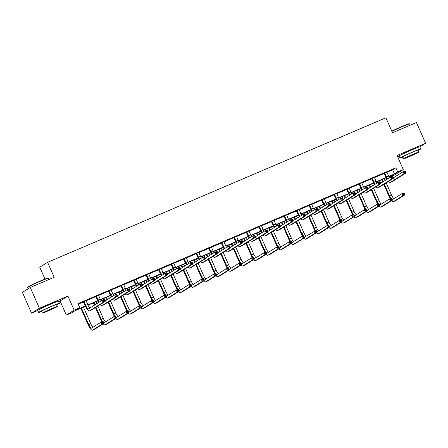 <?xml version="1.0" encoding="UTF-8"?>
<svg xmlns="http://www.w3.org/2000/svg" width="448" height="448" viewBox="0 0 448 448"><rect width="100%" height="100%" fill="white"/><g stroke="black" fill="none" stroke-linecap="round" stroke-linejoin="round"><path stroke-width="0.67" d="M54.202 302.708A7.084 0.291 156.2 0 0 54.415 302.523A7.084 0.291 156.2 0 0 49.588 304.349A7.084 0.291 156.2 0 0 41.451 308.241A7.084 0.291 156.2 0 0 41.731 308.207M415.486 148.378A7.084 0.291 156.2 0 0 415.699 148.198A7.084 0.291 156.2 0 0 410.878 150.018A7.084 0.291 156.2 0 0 402.741 153.916A7.084 0.291 156.2 0 0 403.015 153.877M85.428 306.292L75.113 310.694L71.932 312.687L66.304 315.09L74.155 310.173L79.778 307.77L76.597 309.764L85.31 306.04M58.666 301.582L60.082 300.978L66.304 315.09M60.082 300.978L67.928 296.061L39.402 308.246L30.251 287.487L22.4 292.404L31.556 313.163L37.783 310.503M44.974 279.065L39.754 267.232L47.606 262.315L385.907 117.802L392.498 132.748L416.444 122.517L425.6 143.276L397.074 155.462L403.301 169.574L395.45 174.496L389.827 176.898L393.008 174.905L388.87 176.669M397.656 156.778L399.073 156.173M389.586 176.361L389.827 176.898M39.402 308.246L31.556 313.163M419.798 146.91L425.6 143.276M386.915 172.278L392.661 169.82L395.842 167.826L77.952 303.621L79.778 307.77M78.187 304.153L83.446 301.907M86.055 300.793L95.984 296.548M101.158 300.927A4.542 1.238 -113.1 0 1 100.218 299.118L98.582 295.422L108.522 291.194M113.697 295.574A4.542 1.238 -113.1 0 1 112.75 293.765L111.121 290.069L121.055 285.841M123.665 284.726L133.594 280.487M136.198 279.373L146.126 275.134M151.301 279.507A4.542 1.238 -113.1 0 1 150.36 277.704L148.725 274.002L158.665 269.774M161.269 268.66L171.198 264.421M173.807 263.306L183.736 259.067M186.34 257.953L196.269 253.714M201.443 258.087A4.542 1.238 -113.1 0 1 200.502 256.284L198.873 252.582L208.807 248.354M213.982 252.734A4.542 1.238 -113.1 0 1 213.035 250.925L211.406 247.229L221.34 243.001M223.95 241.886L233.878 237.647M236.482 236.533L246.411 232.294M249.021 231.179L258.95 226.94M264.124 231.314A4.542 1.238 -113.1 0 1 263.183 229.51L261.548 225.809L271.482 221.581M274.092 220.466L284.021 216.227M286.625 215.113L296.554 210.874M301.734 215.253A4.542 1.238 -113.1 0 1 300.787 213.444L299.158 209.742L309.092 205.52M314.266 209.894A4.542 1.238 -113.1 0 1 313.326 208.09L311.69 204.389L321.625 200.161M324.234 199.052L334.163 194.807M336.767 193.693L346.696 189.454M351.876 193.833A4.542 1.238 -113.1 0 1 350.93 192.024L349.3 188.322L359.234 184.1M364.409 188.474A4.542 1.238 -113.1 0 1 363.468 186.67L361.833 182.969L371.767 178.746M374.377 177.632L384.306 173.387M386.898 172.06L384.149 173.236M374.36 177.414L371.616 178.59M361.827 182.767L359.078 183.943M349.289 188.126L346.545 189.297M336.756 193.48L334.006 194.65M324.218 198.834L321.474 200.01M311.685 204.187L308.935 205.363M299.146 209.546L296.402 210.717M286.614 214.9L283.864 216.07M274.075 220.254L271.331 221.43M261.542 225.607L258.793 226.783M249.004 230.961L246.254 232.137M236.471 236.32L233.722 237.49M223.933 241.674L221.183 242.844M211.4 247.027L208.65 248.203M198.862 252.381L196.112 253.557M186.323 257.74L183.579 258.91M173.79 263.094L171.041 264.264M161.252 268.447L158.508 269.623M148.719 273.801L145.97 274.977M136.181 279.154L133.437 280.33M123.648 284.514L120.898 285.684M111.11 289.867L108.366 291.038M98.577 295.221L95.827 296.397M86.038 300.574L83.294 301.75M67.928 296.061L74.155 310.173M395.842 167.826L397.673 171.976L403.301 169.574M30.251 287.487L54.197 277.262L47.606 262.315M386.282 177.772L376.337 182.022M373.75 183.131L363.798 187.376M361.211 188.485L351.266 192.735M348.678 193.838L338.727 198.089M336.14 199.192L326.194 203.442M323.607 204.546L313.656 208.796M311.069 209.905L301.123 214.155M298.536 215.258L288.585 219.509M285.998 220.612L276.052 224.862M273.465 225.966L263.514 230.216M260.926 231.325L250.975 235.57M248.394 236.678L238.442 240.929M235.855 242.032L225.904 246.282M223.317 247.386L213.371 251.636M210.784 252.739L200.833 256.99M198.246 258.098L188.3 262.343M185.713 263.452L175.762 267.702M173.174 268.806L163.229 273.056M160.642 274.159L150.69 278.41M148.103 279.513L138.158 283.763M135.57 284.872L125.619 289.122M123.032 290.226L113.086 294.476M110.499 295.579L100.548 299.83M97.961 300.933L88.015 305.183M388.752 176.422L394.492 173.97L397.673 171.976M87.892 304.937L97.849 300.686M100.43 299.583L110.382 295.333M112.963 294.23L122.92 289.979M125.502 288.876L135.453 284.626M138.034 283.522L147.991 279.266M150.573 278.163L160.524 273.913M163.106 272.81L173.062 268.559M175.644 267.456L185.595 263.206M188.177 262.102L198.134 257.852M200.715 256.749L210.666 252.493M213.254 251.39L223.205 247.139M225.786 246.036L235.738 241.786M238.325 240.682L248.276 236.432M250.858 235.329L260.809 231.073M263.396 229.97L273.347 225.719M275.929 224.616L285.88 220.366M288.467 219.262L298.418 215.012M301 213.909L310.957 209.658M313.538 208.555L323.49 204.299M326.071 203.196L336.028 198.946M338.61 197.842L348.561 193.592M351.142 192.489L361.099 188.238M363.681 187.135L373.632 182.879M376.214 181.776L386.17 177.526M392.661 169.82L394.492 173.97M384.681 172.9L386.529 176.82A4.542 1.238 -113.1 0 0 387.654 178.909M386.893 171.954L388.539 175.958A4.542 1.238 -113.1 0 0 389.48 177.766M387.066 179.278A6.81 1.854 66.9 0 1 385.997 177.15L384.076 173.158M393.294 177.878L403.094 171.741L405.098 170.878L406.017 172.956L392.347 181.524A6.81 1.854 66.9 0 1 392.274 181.558A6.81 1.854 66.9 0 1 392.196 181.586M405.418 172.418L405.048 171.59L404.247 171.931L404.611 172.76L405.418 172.418L406.017 172.956L404.006 173.813L390.337 182.381A6.81 1.854 66.9 0 1 390.264 182.42A6.81 1.854 66.9 0 1 388.534 181.412M404.611 172.76L404.006 173.813L403.094 171.741L404.247 171.931M384.899 173.118L384.367 173.449M405.048 171.59L405.098 170.878M390.219 198.666A6.81 1.854 66.9 0 1 389.082 196.414L383.779 184.391M382.721 182L381.718 179.726M384.294 178.623L385.123 180.499M386.176 182.885L391.619 195.222A4.542 1.238 -113.1 0 0 393.966 198.649M382.29 179.48L383.253 181.67M384.306 184.061L389.609 196.084A4.542 1.238 -113.1 0 0 390.88 198.38M392.011 199.539A4.542 1.238 -113.1 0 0 392.454 199.595A4.542 1.238 -113.1 0 0 392.504 199.567L401.929 193.659L403.939 192.802L404.858 194.88L395.427 200.788A6.81 1.854 66.9 0 1 395.354 200.822A6.81 1.854 66.9 0 1 395.282 200.85M404.253 194.337L403.889 193.508L403.082 193.855L403.452 194.684L404.253 194.337L404.858 194.88L402.847 195.737L393.417 201.645A6.81 1.854 66.9 0 1 393.344 201.678A6.81 1.854 66.9 0 1 391.614 200.676M403.452 194.684L402.847 195.737L401.929 193.659L403.082 193.855M403.889 193.508L403.939 192.802M391.782 131.124A11.082 0.459 -23.8 0 1 401.738 126.599A11.082 0.459 -23.8 0 1 409.27 123.738L409.629 123.878A11.351 0.47 156.2 0 0 401.912 126.812A11.351 0.47 156.2 0 0 391.888 131.359M410.217 125.182L409.646 123.889A11.351 0.47 156.2 0 0 409.629 123.878M417.928 150.545A11.351 0.47 156.2 0 0 420.706 148.966A11.351 0.47 156.2 0 0 412.972 151.883A11.351 0.47 156.2 0 0 399.93 158.127A11.351 0.47 156.2 0 0 402.97 157.142M420.706 148.966L419.793 146.888A11.351 0.47 156.2 0 0 412.054 149.806A11.351 0.47 156.2 0 0 399.017 156.05L399.93 158.127M403.682 158.754L402.842 156.845A8.176 0.336 -23.8 0 1 412.227 152.348A8.176 0.336 -23.8 0 1 417.799 150.248L418.639 152.158A8.176 0.336 156.2 0 0 413.073 154.258A8.176 0.336 156.2 0 0 403.682 158.754A8.176 0.336 156.2 0 0 409.254 156.649A8.176 0.336 156.2 0 0 418.639 152.158M412.39 154.683L406.342 157.578L414.137 154.33L415.979 153.328L412.39 154.683M27.586 287.358L27.726 287A11.082 0.459 -23.8 0 1 40.454 280.93A11.082 0.459 -23.8 0 1 47.986 278.068L48.345 278.208A11.351 0.47 156.2 0 0 48.345 278.208A11.351 0.47 156.2 0 0 40.628 281.137A11.351 0.47 156.2 0 0 27.586 287.358A11.351 0.47 156.2 0 0 27.586 287.381L28.202 288.77M56.644 304.875A11.351 0.47 156.2 0 0 59.422 303.29A11.351 0.47 156.2 0 0 51.682 306.214A11.351 0.47 156.2 0 0 38.646 312.458A11.351 0.47 156.2 0 0 41.686 311.472M59.422 303.29L58.503 301.218A11.351 0.47 156.2 0 0 50.77 304.136A11.351 0.47 156.2 0 0 37.733 310.38L38.646 312.458M42.398 313.085L41.552 311.175A8.176 0.336 -23.8 0 1 50.943 306.678A8.176 0.336 -23.8 0 1 56.51 304.573L57.355 306.482A8.176 0.336 156.2 0 0 51.783 308.588A8.176 0.336 156.2 0 0 42.398 313.085A8.176 0.336 156.2 0 0 47.964 310.979A8.176 0.336 156.2 0 0 57.355 306.482M51.106 309.014L45.058 311.909L52.853 308.661L54.695 307.658L51.106 309.014M372.142 178.254L373.99 182.174A4.542 1.238 -113.1 0 0 375.122 184.268M374.36 177.313L376.001 181.317A4.542 1.238 -113.1 0 0 376.947 183.12M374.534 184.632A6.81 1.854 66.9 0 1 373.464 182.504L371.538 178.517M380.755 183.232L390.555 177.094L392.566 176.238L393.478 178.31L379.809 186.878A6.81 1.854 66.9 0 1 379.736 186.917A6.81 1.854 66.9 0 1 379.663 186.939M392.879 177.772L392.515 176.943L391.709 177.285L392.078 178.114L392.879 177.772L393.478 178.31L391.474 179.166L377.798 187.734A6.81 1.854 66.9 0 1 377.731 187.774A6.81 1.854 66.9 0 1 375.995 186.766M392.078 178.114L391.474 179.166L390.555 177.094L391.709 177.285M372.361 178.472L371.829 178.808M392.515 176.943L392.566 176.238M359.61 183.613L361.458 187.527A4.542 1.238 -113.1 0 0 362.583 189.622M361.833 182.969L361.822 182.666M361.995 189.991A6.81 1.854 66.9 0 1 360.926 187.858L359.005 183.87M368.217 188.591L378.022 182.448L380.027 181.591L380.946 183.663L367.276 192.231A6.81 1.854 66.9 0 1 367.203 192.27A6.81 1.854 66.9 0 1 367.125 192.293M380.341 183.126L379.977 182.297L379.176 182.638L379.54 183.473L380.341 183.126L380.946 183.663L378.935 184.526L365.266 193.088A6.81 1.854 66.9 0 1 365.193 193.127A6.81 1.854 66.9 0 1 363.462 192.119M379.54 183.473L378.935 184.526L378.022 182.448L379.176 182.638M359.828 183.826L359.296 184.162M379.977 182.297L380.027 181.591M377.681 204.019A6.81 1.854 66.9 0 1 376.544 201.768L371.241 189.745M370.188 187.354L369.186 185.08M371.762 183.977L372.59 185.853M373.643 188.244L379.081 200.581A4.542 1.238 -113.1 0 0 381.433 204.002M369.751 184.834L370.72 187.023M371.773 189.414L377.076 201.438A4.542 1.238 -113.1 0 0 378.342 203.734M379.478 204.893A4.542 1.238 -113.1 0 0 379.921 204.949A4.542 1.238 -113.1 0 0 379.966 204.921L389.396 199.013L391.406 198.156L392.319 200.234L382.889 206.142A6.81 1.854 66.9 0 1 382.822 206.175A6.81 1.854 66.9 0 1 382.743 206.203M391.72 199.696L391.35 198.862L390.55 199.209L390.914 200.038L391.72 199.696L392.319 200.234L390.309 201.09L380.884 206.998A6.81 1.854 66.9 0 1 380.811 207.038A6.81 1.854 66.9 0 1 379.081 206.03M390.914 200.038L390.309 201.09L389.396 199.013L390.55 199.209M391.35 198.862L391.406 198.156M365.148 209.373A6.81 1.854 66.9 0 1 364.006 207.122L358.708 195.098M357.65 192.713L356.647 190.434M359.223 189.33L360.052 191.206M361.105 193.598L366.548 205.934A4.542 1.238 -113.1 0 0 368.894 209.362M357.218 190.193L358.182 192.377M359.234 194.768L364.538 206.791A4.542 1.238 -113.1 0 0 365.809 209.093M366.94 210.246A4.542 1.238 -113.1 0 0 367.382 210.302A4.542 1.238 -113.1 0 0 367.433 210.28L376.858 204.372L378.868 203.51L379.786 205.587L370.356 211.495A6.81 1.854 66.9 0 1 370.283 211.534A6.81 1.854 66.9 0 1 370.21 211.557M379.182 205.05L378.818 204.221L378.011 204.562L378.381 205.391L379.182 205.05L379.786 205.587L377.776 206.444L368.346 212.352A6.81 1.854 66.9 0 1 368.273 212.391A6.81 1.854 66.9 0 1 366.542 211.383M378.381 205.391L377.776 206.444L376.858 204.372L378.011 204.562M378.818 204.221L378.868 203.51M347.071 188.966L348.919 192.881A4.542 1.238 -113.1 0 0 350.05 194.975M349.3 188.322L349.283 188.02M349.462 195.345A6.81 1.854 66.9 0 1 348.393 193.217L346.466 189.224M355.684 193.945L365.484 187.802L367.494 186.945L368.407 189.022L354.738 197.585A6.81 1.854 66.9 0 1 354.665 197.624A6.81 1.854 66.9 0 1 354.592 197.652M367.808 188.485L367.444 187.65L366.638 187.998L367.002 188.826L367.808 188.485L368.407 189.022L366.402 189.879L352.727 198.447A6.81 1.854 66.9 0 1 352.66 198.481A6.81 1.854 66.9 0 1 350.924 197.473M367.002 188.826L366.402 189.879L365.484 187.802L366.638 187.998M347.29 189.185L346.758 189.515M367.444 187.65L367.494 186.945M334.538 194.32L336.386 198.24A4.542 1.238 -113.1 0 0 337.512 200.329M336.75 193.374L338.397 197.378A4.542 1.238 -113.1 0 0 339.338 199.186M336.924 200.698A6.81 1.854 66.9 0 1 335.854 198.57L333.934 194.578M343.146 199.298L352.951 193.155L354.956 192.298L355.874 194.376L342.199 202.944A6.81 1.854 66.9 0 1 342.132 202.978A6.81 1.854 66.9 0 1 342.054 203.006M355.27 193.838L354.906 193.004L354.105 193.351L354.469 194.18L355.27 193.838L355.874 194.376L353.864 195.233L340.194 203.801A6.81 1.854 66.9 0 1 340.122 203.834A6.81 1.854 66.9 0 1 338.391 202.832M354.469 194.18L353.864 195.233L352.951 193.155L354.105 193.351M334.757 194.538L334.225 194.869M354.906 193.004L354.956 192.298M322 199.674L323.848 203.594A4.542 1.238 -113.1 0 0 324.979 205.682M324.212 198.733L325.858 202.737A4.542 1.238 -113.1 0 0 326.805 204.54M324.391 206.052A6.81 1.854 66.9 0 1 323.322 203.924L321.395 199.931M330.613 204.652L340.413 198.514L342.423 197.652L343.336 199.73L329.666 208.298A6.81 1.854 66.9 0 1 329.594 208.331A6.81 1.854 66.9 0 1 329.521 208.359M342.737 199.192L342.373 198.363L341.566 198.705L341.93 199.534L342.737 199.192L343.336 199.73L341.331 200.586L327.656 209.154A6.81 1.854 66.9 0 1 327.589 209.194A6.81 1.854 66.9 0 1 325.853 208.186M341.93 199.534L341.331 200.586L340.413 198.514L341.566 198.705M322.218 199.892L321.686 200.222M342.373 198.363L342.423 197.652M352.61 214.726A6.81 1.854 66.9 0 1 351.473 212.481L346.17 200.458M345.117 198.066L344.109 195.787M346.69 194.69L347.519 196.56M348.572 198.951L354.01 211.288A4.542 1.238 -113.1 0 0 356.362 214.715M344.68 195.546L345.649 197.736M346.702 200.122L352.005 212.145A4.542 1.238 -113.1 0 0 353.27 214.446M354.407 215.6A4.542 1.238 -113.1 0 0 354.85 215.656A4.542 1.238 -113.1 0 0 354.894 215.634L364.325 209.726L366.335 208.869L367.248 210.941L357.818 216.849A6.81 1.854 66.9 0 1 357.75 216.888A6.81 1.854 66.9 0 1 357.672 216.91M366.649 210.403L366.279 209.574L365.478 209.916L365.842 210.745L366.649 210.403L367.248 210.941L365.238 211.798L355.807 217.711A6.81 1.854 66.9 0 1 355.74 217.745A6.81 1.854 66.9 0 1 354.01 216.737M365.842 210.745L365.238 211.798L364.325 209.726L365.478 209.916M366.279 209.574L366.335 208.869M340.077 220.08A6.81 1.854 66.9 0 1 338.934 217.834L333.637 205.811M332.578 203.42L331.576 201.141M334.152 200.043L334.981 201.914M336.034 204.305L341.477 216.642A4.542 1.238 -113.1 0 0 343.823 220.069M332.147 200.9L333.11 203.09M334.163 205.475L339.466 217.498A4.542 1.238 -113.1 0 0 340.738 219.8M341.869 220.959A4.542 1.238 -113.1 0 0 342.311 221.015A4.542 1.238 -113.1 0 0 342.356 220.987L351.786 215.079L353.797 214.222L354.71 216.294L345.285 222.208A6.81 1.854 66.9 0 1 345.212 222.242A6.81 1.854 66.9 0 1 345.139 222.27M354.11 215.757L353.746 214.928L352.94 215.27L353.31 216.104L354.11 215.757L354.71 216.294L343.274 223.065A6.81 1.854 66.9 0 1 343.202 223.098A6.81 1.854 66.9 0 1 341.471 222.096M353.31 216.104L352.705 217.157L351.786 215.079L352.94 215.27M353.746 214.928L353.797 214.222M327.538 225.439A6.81 1.854 66.9 0 1 326.402 223.188L321.098 211.165M320.046 208.774L319.038 206.5M321.619 205.397L322.448 207.273M323.501 209.658L328.938 221.995A4.542 1.238 -113.1 0 0 331.29 225.422M319.609 206.254L320.572 208.443M321.63 210.834L326.934 222.858A4.542 1.238 -113.1 0 0 328.199 225.154M329.336 226.313A4.542 1.238 -113.1 0 0 329.778 226.369A4.542 1.238 -113.1 0 0 329.823 226.341L339.254 220.433L341.258 219.576L342.177 221.654L332.746 227.562A6.81 1.854 66.9 0 1 332.679 227.595A6.81 1.854 66.9 0 1 332.601 227.623M341.578 221.116L341.208 220.282L340.407 220.629L340.771 221.458L341.578 221.116L342.177 221.654L340.166 222.51L330.736 228.418A6.81 1.854 66.9 0 1 330.669 228.458A6.81 1.854 66.9 0 1 328.938 227.45M340.771 221.458L340.166 222.51L339.254 220.433L340.407 220.629M341.208 220.282L341.258 219.576M315.006 230.793A6.81 1.854 66.9 0 1 313.863 228.542L308.56 216.518M307.507 214.133L306.505 211.854M309.081 210.75L309.91 212.626M310.962 215.018L316.406 227.354A4.542 1.238 -113.1 0 0 318.752 230.782M307.076 211.607L308.039 213.797M309.092 216.188L314.395 228.211A4.542 1.238 -113.1 0 0 315.666 230.507M316.798 231.666A4.542 1.238 -113.1 0 0 317.24 231.722A4.542 1.238 -113.1 0 0 317.285 231.7L326.715 225.786L328.726 224.93L329.638 227.007L320.214 232.915A6.81 1.854 66.9 0 1 320.141 232.954A6.81 1.854 66.9 0 1 320.068 232.977M329.039 226.47L328.675 225.641L327.869 225.982L328.238 226.811L329.039 226.47L329.638 227.007L327.634 227.864L318.203 233.772A6.81 1.854 66.9 0 1 318.13 233.811A6.81 1.854 66.9 0 1 316.4 232.803M328.238 226.811L327.634 227.864L326.715 225.786L327.869 225.982M328.675 225.641L328.726 224.93M302.467 236.146A6.81 1.854 66.9 0 1 301.33 233.895L296.027 221.872M294.974 219.486L293.966 217.207M296.548 216.104L297.371 217.98M298.43 220.371L303.867 232.708A4.542 1.238 -113.1 0 0 306.219 236.135M294.538 216.966L295.501 219.15M296.559 221.542L301.862 233.565A4.542 1.238 -113.1 0 0 303.128 235.866M304.265 237.02A4.542 1.238 -113.1 0 0 304.707 237.076A4.542 1.238 -113.1 0 0 304.752 237.054L316.187 230.283L317.106 232.361L307.675 238.269A6.81 1.854 66.9 0 1 307.608 238.308A6.81 1.854 66.9 0 1 307.53 238.33M316.501 231.823L316.137 230.994L315.336 231.336L315.7 232.165L316.501 231.823L317.106 232.361L315.095 233.218L305.665 239.126A6.81 1.854 66.9 0 1 305.598 239.165A6.81 1.854 66.9 0 1 303.862 238.157M315.7 232.165L315.095 233.218L314.182 231.146L315.336 231.336M316.137 230.994L316.187 230.283M289.934 241.5A6.81 1.854 66.9 0 1 288.792 239.254L283.489 227.231M282.436 224.84L281.434 222.561M284.01 221.463L284.838 223.334M285.891 225.725L291.334 238.062A4.542 1.238 -113.1 0 0 293.681 241.489M282.005 222.32L282.968 224.51M284.021 226.895L289.324 238.918A4.542 1.238 -113.1 0 0 290.595 241.22M291.726 242.374A4.542 1.238 -113.1 0 0 292.169 242.43A4.542 1.238 -113.1 0 0 292.214 242.407L301.644 236.499L303.654 235.642L304.567 237.714L295.142 243.622A6.81 1.854 66.9 0 1 295.07 243.662A6.81 1.854 66.9 0 1 294.997 243.69M303.968 237.177L303.604 236.348L302.798 236.69L303.162 237.524L303.968 237.177L304.567 237.714L293.132 244.485A6.81 1.854 66.9 0 1 293.059 244.518A6.81 1.854 66.9 0 1 291.329 243.51M303.162 237.524L302.562 238.577L301.644 236.499L302.798 236.69M303.604 236.348L303.654 235.642M277.396 246.859A6.81 1.854 66.9 0 1 276.259 244.608L270.956 232.585M269.903 230.194L268.895 227.92M271.477 226.817L272.3 228.693M273.358 231.078L278.796 243.415A4.542 1.238 -113.1 0 0 281.148 246.842M269.466 227.674L270.43 229.863M271.488 232.254L276.791 244.278A4.542 1.238 -113.1 0 0 278.057 246.574M279.194 247.733A4.542 1.238 -113.1 0 0 279.63 247.789A4.542 1.238 -113.1 0 0 279.681 247.761L289.111 241.853L291.116 240.996L292.034 243.074L282.604 248.982A6.81 1.854 66.9 0 1 282.531 249.015A6.81 1.854 66.9 0 1 282.458 249.043M291.43 242.53L291.066 241.702L290.265 242.043L290.629 242.878L291.43 242.53L292.034 243.074L290.024 243.93L280.594 249.838A6.81 1.854 66.9 0 1 280.526 249.872A6.81 1.854 66.9 0 1 278.79 248.87M290.629 242.878L290.024 243.93L289.111 241.853L290.265 242.043M291.066 241.702L291.116 240.996M264.863 252.213A6.81 1.854 66.9 0 1 263.721 249.962L258.418 237.938M257.365 235.547L256.362 233.274M258.938 232.17L259.767 234.046M260.82 236.438L266.263 248.774A4.542 1.238 -113.1 0 0 268.61 252.196M256.934 233.027L257.897 235.217M258.95 237.608L264.253 249.631A4.542 1.238 -113.1 0 0 265.524 251.927M266.655 253.086A4.542 1.238 -113.1 0 0 267.098 253.142A4.542 1.238 -113.1 0 0 267.142 253.114L276.573 247.206L278.583 246.35L279.496 248.427L270.071 254.335A6.81 1.854 66.9 0 1 269.998 254.369A6.81 1.854 66.9 0 1 269.92 254.397M278.897 247.89L278.533 247.055L277.726 247.402L278.09 248.231L278.897 247.89L279.496 248.427L277.491 249.284L268.061 255.192A6.81 1.854 66.9 0 1 267.988 255.231A6.81 1.854 66.9 0 1 266.258 254.223M278.09 248.231L277.491 249.284L276.573 247.206L277.726 247.402M278.533 247.055L278.583 246.35M252.325 257.566A6.81 1.854 66.9 0 1 251.188 255.315L245.885 243.292M244.832 240.906L243.824 238.627M246.406 237.524L247.229 239.4M248.287 241.791L253.725 254.128A4.542 1.238 -113.1 0 0 256.077 257.555M244.395 238.386L245.358 240.57M246.417 242.962L251.714 254.985A4.542 1.238 -113.1 0 0 252.986 257.286M254.122 258.44A4.542 1.238 -113.1 0 0 254.559 258.496A4.542 1.238 -113.1 0 0 254.61 258.474L266.045 251.703L266.963 253.781L257.533 259.689A6.81 1.854 66.9 0 1 257.46 259.728A6.81 1.854 66.9 0 1 257.387 259.75M266.358 253.243L265.994 252.414L265.194 252.756L265.558 253.585L266.358 253.243L266.963 253.781L264.953 254.638L255.522 260.546A6.81 1.854 66.9 0 1 255.455 260.585A6.81 1.854 66.9 0 1 253.719 259.577M265.558 253.585L264.953 254.638L264.04 252.566L265.194 252.756M265.994 252.414L266.045 251.703M239.792 262.92A6.81 1.854 66.9 0 1 238.65 260.674L233.346 248.651M232.294 246.26L231.291 243.981M233.867 242.883L234.696 244.754M235.749 247.145L241.192 259.482A4.542 1.238 -113.1 0 0 243.538 262.909M231.857 243.74L232.826 245.93M233.878 248.315L239.182 260.338A4.542 1.238 -113.1 0 0 240.453 262.64M241.584 263.794A4.542 1.238 -113.1 0 0 242.026 263.85A4.542 1.238 -113.1 0 0 242.071 263.827L251.502 257.919L253.512 257.062L254.425 259.134L245 265.042A6.81 1.854 66.9 0 1 244.927 265.082A6.81 1.854 66.9 0 1 244.849 265.104M253.826 258.597L253.456 257.768L252.655 258.11L253.019 258.938L253.826 258.597L254.425 259.134L252.42 259.991L242.99 265.899A6.81 1.854 66.9 0 1 242.917 265.938A6.81 1.854 66.9 0 1 241.186 264.93M253.019 258.938L252.42 259.991L251.502 257.919L252.655 258.11M253.456 257.768L253.512 257.062M227.254 268.274A6.81 1.854 66.9 0 1 226.117 266.028L220.814 254.005M219.761 251.614L218.753 249.334M221.334 248.237L222.158 250.107M223.216 252.498L228.654 264.835A4.542 1.238 -113.1 0 0 231.006 268.262M219.324 249.094L220.287 251.283M221.346 253.669L226.643 265.692A4.542 1.238 -113.1 0 0 227.914 267.994M229.051 269.153A4.542 1.238 -113.1 0 0 229.488 269.203A4.542 1.238 -113.1 0 0 229.538 269.181L238.969 263.273L240.974 262.416L241.892 264.488L232.462 270.396A6.81 1.854 66.9 0 1 232.389 270.435A6.81 1.854 66.9 0 1 232.316 270.463M241.287 263.95L240.923 263.122L240.117 263.463L240.486 264.298L241.287 263.95L241.892 264.488L239.882 265.35L230.451 271.258A6.81 1.854 66.9 0 1 230.384 271.292A6.81 1.854 66.9 0 1 228.648 270.29M240.486 264.298L239.882 265.35L238.969 263.273L240.117 263.463M240.923 263.122L240.974 262.416M214.721 273.633A6.81 1.854 66.9 0 1 213.578 271.382L208.275 259.358M207.222 256.967L206.22 254.694M208.796 253.59L209.625 255.466M210.678 257.852L216.121 270.189A4.542 1.238 -113.1 0 0 218.467 273.616M206.786 254.447L207.754 256.637M208.807 259.028L214.11 271.051A4.542 1.238 -113.1 0 0 215.382 273.347M216.513 274.506A4.542 1.238 -113.1 0 0 216.955 274.562A4.542 1.238 -113.1 0 0 217 274.534L226.43 268.626L228.441 267.77L229.354 269.847L219.923 275.755A6.81 1.854 66.9 0 1 219.856 275.789A6.81 1.854 66.9 0 1 219.778 275.817M228.754 269.31L228.385 268.475L227.584 268.822L227.948 269.651L228.754 269.31L229.354 269.847L227.349 270.704L217.918 276.612A6.81 1.854 66.9 0 1 217.846 276.651A6.81 1.854 66.9 0 1 216.115 275.643M227.948 269.651L227.349 270.704L226.43 268.626L227.584 268.822M228.385 268.475L228.441 267.77M202.182 278.986A6.81 1.854 66.9 0 1 201.046 276.735L195.742 264.712M194.69 262.326L193.682 260.047M196.263 258.944L197.086 260.82M198.139 263.211L203.582 275.548A4.542 1.238 -113.1 0 0 205.934 278.97M194.253 259.801L195.216 261.99M196.269 264.382L201.572 276.405A4.542 1.238 -113.1 0 0 202.843 278.701M203.974 279.86A4.542 1.238 -113.1 0 0 204.417 279.916A4.542 1.238 -113.1 0 0 204.467 279.888L213.898 273.98L215.902 273.123L216.821 275.201L207.39 281.109A6.81 1.854 66.9 0 1 207.318 281.148A6.81 1.854 66.9 0 1 207.245 281.17M216.216 274.663L215.852 273.834L215.046 274.176L215.415 275.005L216.216 274.663L216.821 275.201L214.81 276.058L205.38 281.966A6.81 1.854 66.9 0 1 205.313 282.005A6.81 1.854 66.9 0 1 203.577 280.997M215.415 275.005L214.81 276.058L213.898 273.98L215.046 274.176M215.852 273.834L215.902 273.123M189.644 284.34A6.81 1.854 66.9 0 1 188.507 282.089L183.204 270.066M182.151 267.68L181.149 265.401M183.725 264.298L184.554 266.174M185.606 268.565L191.05 280.902A4.542 1.238 -113.1 0 0 193.396 284.329M181.714 265.16L182.683 267.344M183.736 269.735L189.039 281.758A4.542 1.238 -113.1 0 0 190.305 284.06M191.442 285.214A4.542 1.238 -113.1 0 0 191.884 285.27A4.542 1.238 -113.1 0 0 191.929 285.247L201.359 279.339L203.37 278.477L204.282 280.554L194.852 286.462A6.81 1.854 66.9 0 1 194.785 286.502A6.81 1.854 66.9 0 1 194.706 286.524M203.683 280.017L203.314 279.188L202.513 279.53L202.877 280.358L203.683 280.017L204.282 280.554L202.272 281.411L192.847 287.319A6.81 1.854 66.9 0 1 192.774 287.358A6.81 1.854 66.9 0 1 191.044 286.35M202.877 280.358L202.272 281.411L201.359 279.339L202.513 279.53M203.314 279.188L203.37 278.477M177.111 289.694A6.81 1.854 66.9 0 1 175.974 287.448L170.671 275.425M169.618 273.034L168.61 270.754M171.192 269.657L172.015 271.527M173.068 273.918L178.511 286.255A4.542 1.238 -113.1 0 0 180.858 289.682M169.182 270.514L170.145 272.703M171.198 275.089L176.501 287.112A4.542 1.238 -113.1 0 0 177.772 289.414M178.903 290.567A4.542 1.238 -113.1 0 0 179.346 290.623A4.542 1.238 -113.1 0 0 179.396 290.601L188.821 284.693L190.831 283.836L191.75 285.908L182.319 291.816A6.81 1.854 66.9 0 1 182.246 291.855A6.81 1.854 66.9 0 1 182.174 291.878M191.145 285.37L190.781 284.542L189.974 284.883L190.344 285.712L191.145 285.37L191.75 285.908L189.739 286.77L180.309 292.678A6.81 1.854 66.9 0 1 180.242 292.712A6.81 1.854 66.9 0 1 178.506 291.704M190.344 285.712L189.739 286.77L188.821 284.693L189.974 284.883M190.781 284.542L190.831 283.836M164.573 295.053A6.81 1.854 66.9 0 1 163.436 292.802L158.133 280.778M157.08 278.387L156.078 276.108M158.654 275.01L159.482 276.886M160.535 279.272L165.978 291.609A4.542 1.238 -113.1 0 0 168.325 295.036M156.643 275.867L157.612 278.057M158.665 280.448L163.968 292.471A4.542 1.238 -113.1 0 0 165.234 294.767M166.37 295.926A4.542 1.238 -113.1 0 0 166.813 295.982A4.542 1.238 -113.1 0 0 166.858 295.954L176.288 290.046L178.298 289.19L179.211 291.262L169.781 297.175A6.81 1.854 66.9 0 1 169.714 297.209A6.81 1.854 66.9 0 1 169.635 297.237M178.612 290.724L178.242 289.895L177.442 290.237L177.806 291.071L178.612 290.724L179.211 291.262L177.201 292.124L167.776 298.032A6.81 1.854 66.9 0 1 167.703 298.066A6.81 1.854 66.9 0 1 165.973 297.063M177.806 291.071L177.201 292.124L176.288 290.046L177.442 290.237M178.242 289.895L178.298 289.19M152.04 300.406A6.81 1.854 66.9 0 1 150.903 298.155L145.6 286.132M144.542 283.741L143.539 281.467M146.121 280.364L146.944 282.24M147.997 284.626L153.44 296.968A4.542 1.238 -113.1 0 0 155.786 300.39M144.11 281.221L145.074 283.41M146.126 285.802L151.43 297.825A4.542 1.238 -113.1 0 0 152.701 300.121M153.832 301.28A4.542 1.238 -113.1 0 0 154.274 301.336A4.542 1.238 -113.1 0 0 154.325 301.308L163.75 295.4L165.76 294.543L166.678 296.621L157.248 302.529A6.81 1.854 66.9 0 1 157.175 302.562A6.81 1.854 66.9 0 1 157.102 302.59M166.074 296.083L165.71 295.249L164.903 295.596L165.273 296.425L166.074 296.083L166.678 296.621L164.668 297.478L155.238 303.386A6.81 1.854 66.9 0 1 155.17 303.425A6.81 1.854 66.9 0 1 153.434 302.417M165.273 296.425L164.668 297.478L163.75 295.4L164.903 295.596M165.71 295.249L165.76 294.543M139.502 305.76A6.81 1.854 66.9 0 1 138.365 303.509L133.062 291.486M132.009 289.1L131.006 286.821M133.582 285.718L134.411 287.594M135.464 289.985L140.907 302.322A4.542 1.238 -113.1 0 0 143.254 305.749M131.572 286.574L132.541 288.764M133.594 291.155L138.897 303.178A4.542 1.238 -113.1 0 0 140.162 305.48M141.299 306.634A4.542 1.238 -113.1 0 0 141.742 306.69A4.542 1.238 -113.1 0 0 141.786 306.667L151.217 300.759L153.227 299.897L154.14 301.974L144.71 307.882A6.81 1.854 66.9 0 1 144.642 307.922A6.81 1.854 66.9 0 1 144.564 307.944M153.541 301.437L153.171 300.608L152.37 300.95L152.734 301.778L153.541 301.437L154.14 301.974L152.13 302.831L142.705 308.739A6.81 1.854 66.9 0 1 142.632 308.778A6.81 1.854 66.9 0 1 140.902 307.77M152.734 301.778L152.13 302.831L151.217 300.759L152.37 300.95M153.171 300.608L153.227 299.897M309.467 205.033L311.315 208.947A4.542 1.238 -113.1 0 0 312.441 211.042M311.69 204.389L311.679 204.086M311.853 211.406A6.81 1.854 66.9 0 1 310.783 209.278L308.862 205.29M318.074 210.011L327.88 203.868L329.885 203.011L330.803 205.083L317.128 213.651A6.81 1.854 66.9 0 1 317.061 213.69A6.81 1.854 66.9 0 1 316.982 213.713M330.198 204.546L329.834 203.717L329.034 204.058L329.398 204.887L330.198 204.546L330.803 205.083L328.793 205.94L315.123 214.508A6.81 1.854 66.9 0 1 315.05 214.547A6.81 1.854 66.9 0 1 313.32 213.539M329.398 204.887L328.793 205.94L327.88 203.868L329.034 204.058M309.68 205.246L309.154 205.582M329.834 203.717L329.885 203.011M296.929 210.386L298.777 214.301A4.542 1.238 -113.1 0 0 299.908 216.395M299.158 209.742L299.141 209.44M299.32 216.765A6.81 1.854 66.9 0 1 298.25 214.637L296.324 210.644M305.542 215.365L315.342 209.222L317.352 208.365L318.265 210.437L304.595 219.005A6.81 1.854 66.9 0 1 304.522 219.044A6.81 1.854 66.9 0 1 304.45 219.066M317.666 209.899L317.296 209.07L316.495 209.412L316.859 210.246L317.666 209.899L318.265 210.437L316.26 211.299L302.585 219.862A6.81 1.854 66.9 0 1 302.518 219.901A6.81 1.854 66.9 0 1 300.782 218.893M316.859 210.246L316.26 211.299L315.342 209.222L316.495 209.412M297.147 210.605L296.615 210.935M317.296 209.07L317.352 208.365M284.396 215.74L286.244 219.654A4.542 1.238 -113.1 0 0 287.37 221.749M286.608 214.794L288.254 218.798A4.542 1.238 -113.1 0 0 289.195 220.606M286.782 222.118A6.81 1.854 66.9 0 1 285.712 219.99L283.791 215.998M293.003 220.718L302.809 214.575L304.814 213.718L305.732 215.796L292.057 224.358A6.81 1.854 66.9 0 1 291.99 224.398A6.81 1.854 66.9 0 1 291.911 224.426M305.127 215.258L304.763 214.424L303.957 214.771L304.326 215.6L305.127 215.258L305.732 215.796L303.722 216.653L290.052 225.221A6.81 1.854 66.9 0 1 289.979 225.254A6.81 1.854 66.9 0 1 288.249 224.252M304.326 215.6L303.722 216.653L302.809 214.575L303.957 214.771M284.609 215.958L284.082 216.289M304.763 214.424L304.814 213.718M271.858 221.094L273.706 225.014A4.542 1.238 -113.1 0 0 274.837 227.102M274.07 220.147L275.716 224.151A4.542 1.238 -113.1 0 0 276.662 225.96M274.243 227.472A6.81 1.854 66.9 0 1 273.179 225.344L271.253 221.351M280.47 226.072L290.27 219.929L292.281 219.072L293.194 221.15L279.524 229.718A6.81 1.854 66.9 0 1 279.451 229.751A6.81 1.854 66.9 0 1 279.378 229.779M292.594 220.612L292.225 219.783L291.424 220.125L291.788 220.954L292.594 220.612L293.194 221.15L291.189 222.006L277.514 230.574A6.81 1.854 66.9 0 1 277.446 230.614A6.81 1.854 66.9 0 1 275.71 229.606M291.788 220.954L291.189 222.006L290.27 219.929L291.424 220.125M272.076 221.312L271.544 221.642M292.225 219.783L292.281 219.072M259.325 226.447L261.173 230.367A4.542 1.238 -113.1 0 0 262.298 232.456M261.548 225.809L261.537 225.506M261.71 232.826A6.81 1.854 66.9 0 1 260.641 230.698L258.72 226.71M267.932 231.426L277.738 225.288L279.742 224.426L280.661 226.503L266.986 235.071A6.81 1.854 66.9 0 1 266.918 235.11A6.81 1.854 66.9 0 1 266.84 235.133M280.056 225.966L279.692 225.137L278.886 225.478L279.255 226.307L280.056 225.966L280.661 226.503L278.65 227.36L264.981 235.928A6.81 1.854 66.9 0 1 264.908 235.967A6.81 1.854 66.9 0 1 263.178 234.959M279.255 226.307L278.65 227.36L277.738 225.288L278.886 225.478M259.538 226.666L259.011 227.002M279.692 225.137L279.742 224.426M246.786 231.806L248.634 235.721A4.542 1.238 -113.1 0 0 249.766 237.815M248.998 230.86L250.645 234.864A4.542 1.238 -113.1 0 0 251.586 236.667M249.172 238.185A6.81 1.854 66.9 0 1 248.108 236.051L246.182 232.064M255.399 236.785L265.199 230.642L267.21 229.785L268.122 231.857L254.453 240.425A6.81 1.854 66.9 0 1 254.38 240.464A6.81 1.854 66.9 0 1 254.307 240.486M267.523 231.319L267.154 230.49L266.353 230.832L266.717 231.666L267.523 231.319L268.122 231.857L266.112 232.719L252.442 241.282A6.81 1.854 66.9 0 1 252.37 241.321A6.81 1.854 66.9 0 1 250.639 240.313M266.717 231.666L266.112 232.719L265.199 230.642L266.353 230.832M247.005 232.019L246.473 232.355M267.154 230.49L267.21 229.785M234.254 237.16L236.102 241.074A4.542 1.238 -113.1 0 0 237.227 243.169M236.466 236.214L238.106 240.218A4.542 1.238 -113.1 0 0 239.053 242.026M236.639 243.538A6.81 1.854 66.9 0 1 235.57 241.41L233.649 237.418M242.861 242.138L252.661 235.995L254.671 235.138L255.59 237.216L241.914 245.778A6.81 1.854 66.9 0 1 241.847 245.818A6.81 1.854 66.9 0 1 241.769 245.84M254.985 236.673L254.621 235.844L253.814 236.191L254.184 237.02L254.985 236.673L255.59 237.216L253.579 238.073L239.91 246.641A6.81 1.854 66.9 0 1 239.837 246.674A6.81 1.854 66.9 0 1 238.106 245.666M254.184 237.02L253.579 238.073L252.661 235.995L253.814 236.191M234.466 237.378L233.94 237.709M254.621 235.844L254.671 235.138M221.715 242.514L223.563 246.434A4.542 1.238 -113.1 0 0 224.689 248.522M223.927 241.567L225.574 245.571A4.542 1.238 -113.1 0 0 226.514 247.38M224.101 248.892A6.81 1.854 66.9 0 1 223.037 246.764L221.11 242.771M230.328 247.492L240.128 241.349L242.138 240.492L243.051 242.57L229.382 251.138A6.81 1.854 66.9 0 1 229.309 251.171A6.81 1.854 66.9 0 1 229.236 251.199M242.452 242.032L242.082 241.198L241.282 241.545L241.646 242.374L242.452 242.032L243.051 242.57L241.041 243.426L227.371 251.994A6.81 1.854 66.9 0 1 227.298 252.028A6.81 1.854 66.9 0 1 225.568 251.026M241.646 242.374L241.041 243.426L240.128 241.349L241.282 241.545M221.934 242.732L221.402 243.062M242.082 241.198L242.138 240.492M209.182 247.867L211.03 251.787A4.542 1.238 -113.1 0 0 212.156 253.876M211.406 247.229L211.394 246.926M211.568 254.246A6.81 1.854 66.9 0 1 210.498 252.118L208.578 248.125M217.79 252.846L227.59 246.708L229.6 245.846L230.518 247.923L216.843 256.491A6.81 1.854 66.9 0 1 216.776 256.525A6.81 1.854 66.9 0 1 216.698 256.553M229.914 247.386L229.55 246.557L228.743 246.898L229.113 247.727L229.914 247.386L230.518 247.923L228.508 248.78L214.838 257.348A6.81 1.854 66.9 0 1 214.766 257.387A6.81 1.854 66.9 0 1 213.035 256.379M229.113 247.727L228.508 248.78L227.59 246.708L228.743 246.898M209.395 248.086L208.869 248.416M229.55 246.557L229.6 245.846M196.644 253.226L198.492 257.141A4.542 1.238 -113.1 0 0 199.618 259.235M198.873 252.582L198.856 252.28M199.03 259.599A6.81 1.854 66.9 0 1 197.96 257.471L196.039 253.484M205.257 258.205L215.057 252.062L217.067 251.205L217.98 253.277L204.31 261.845A6.81 1.854 66.9 0 1 204.238 261.884A6.81 1.854 66.9 0 1 204.165 261.906M217.381 252.739L217.011 251.91L216.21 252.252L216.574 253.081L217.381 252.739L217.98 253.277L215.97 254.134L202.3 262.702A6.81 1.854 66.9 0 1 202.227 262.741A6.81 1.854 66.9 0 1 200.497 261.733M216.574 253.081L215.97 254.134L215.057 252.062L216.21 252.252M196.862 253.439L196.33 253.775M217.011 251.91L217.067 251.205M184.111 258.58L185.959 262.494A4.542 1.238 -113.1 0 0 187.085 264.589M186.323 257.634L187.964 261.638A4.542 1.238 -113.1 0 0 188.91 263.446M186.497 264.958A6.81 1.854 66.9 0 1 185.427 262.83L183.506 258.838M192.718 263.558L202.518 257.415L204.529 256.558L205.447 258.63L191.772 267.198A6.81 1.854 66.9 0 1 191.705 267.238A6.81 1.854 66.9 0 1 191.626 267.26M204.842 258.093L204.478 257.264L203.672 257.606L204.042 258.44L204.842 258.093L205.447 258.63L203.437 259.493L189.767 268.055A6.81 1.854 66.9 0 1 189.694 268.094A6.81 1.854 66.9 0 1 187.964 267.086M204.042 258.44L203.437 259.493L202.518 257.415L203.672 257.606M184.324 258.798L183.798 259.129M204.478 257.264L204.529 256.558M171.573 263.934L173.421 267.848A4.542 1.238 -113.1 0 0 174.546 269.942M173.785 262.987L175.431 266.991A4.542 1.238 -113.1 0 0 176.372 268.8M173.958 270.312A6.81 1.854 66.9 0 1 172.889 268.184L170.968 264.191M180.186 268.912L189.986 262.769L191.996 261.912L192.909 263.99L179.239 272.552A6.81 1.854 66.9 0 1 179.166 272.591A6.81 1.854 66.9 0 1 179.094 272.619M192.31 263.452L191.94 262.618L191.139 262.965L191.503 263.794L192.31 263.452L192.909 263.99L190.898 264.846L177.229 273.414A6.81 1.854 66.9 0 1 177.156 273.448A6.81 1.854 66.9 0 1 175.426 272.44M191.503 263.794L190.898 264.846L189.986 262.769L191.139 262.965M171.791 264.152L171.259 264.482M191.94 262.618L191.996 261.912M159.04 269.287L160.888 273.207A4.542 1.238 -113.1 0 0 162.014 275.296M161.252 268.341L162.893 272.345A4.542 1.238 -113.1 0 0 163.839 274.154M161.426 275.666A6.81 1.854 66.9 0 1 160.356 273.538L158.435 269.545M167.647 274.266L177.447 268.122L179.458 267.266L180.376 269.343L166.701 277.911A6.81 1.854 66.9 0 1 166.634 277.945A6.81 1.854 66.9 0 1 166.555 277.973M179.771 268.806L179.407 267.977L178.601 268.318L178.97 269.147L179.771 268.806L180.376 269.343L178.366 270.2L164.69 278.768A6.81 1.854 66.9 0 1 164.623 278.802A6.81 1.854 66.9 0 1 162.893 277.799M178.97 269.147L178.366 270.2L177.447 268.122L178.601 268.318M159.253 269.506L158.726 269.836M179.407 267.977L179.458 267.266M146.502 274.641L148.35 278.561A4.542 1.238 -113.1 0 0 149.475 280.65M148.725 274.002L148.714 273.7M148.887 281.019A6.81 1.854 66.9 0 1 147.818 278.891L145.897 274.904M155.114 279.619L164.914 273.482L166.925 272.619L167.838 274.697L154.168 283.265A6.81 1.854 66.9 0 1 154.095 283.298A6.81 1.854 66.9 0 1 154.022 283.326M167.238 274.159L166.869 273.33L166.068 273.672L166.432 274.501L167.238 274.159L167.838 274.697L165.827 275.554L152.158 284.122A6.81 1.854 66.9 0 1 152.085 284.161A6.81 1.854 66.9 0 1 150.354 283.153M166.432 274.501L165.827 275.554L164.914 273.482L166.068 273.672M146.72 274.859L146.188 275.19M166.869 273.33L166.925 272.619M133.963 280L135.817 283.914A4.542 1.238 -113.1 0 0 136.942 286.009M136.181 279.054L137.822 283.058A4.542 1.238 -113.1 0 0 138.768 284.861M136.354 286.373A6.81 1.854 66.9 0 1 135.285 284.245L133.364 280.258M142.576 284.978L152.376 278.835L154.386 277.978L155.305 280.05L141.63 288.618A6.81 1.854 66.9 0 1 141.562 288.658A6.81 1.854 66.9 0 1 141.484 288.68M154.7 279.513L154.336 278.684L153.53 279.026L153.899 279.86L154.7 279.513L155.305 280.05L153.294 280.913L139.619 289.475A6.81 1.854 66.9 0 1 139.552 289.514A6.81 1.854 66.9 0 1 137.816 288.506M153.899 279.86L153.294 280.913L152.376 278.835L153.53 279.026M134.182 280.213L133.65 280.549M154.336 278.684L154.386 277.978M121.43 285.354L123.278 289.268A4.542 1.238 -113.1 0 0 124.404 291.362M123.642 284.407L125.289 288.411A4.542 1.238 -113.1 0 0 126.23 290.22M123.816 291.732A6.81 1.854 66.9 0 1 122.746 289.604L120.826 285.611M130.043 290.332L139.843 284.189L141.854 283.332L142.766 285.41L129.097 293.972A6.81 1.854 66.9 0 1 129.024 294.011A6.81 1.854 66.9 0 1 128.951 294.034M142.167 284.866L141.798 284.038L140.997 284.379L141.361 285.214L142.167 284.866L142.766 285.41L140.756 286.266L127.086 294.834A6.81 1.854 66.9 0 1 127.014 294.868A6.81 1.854 66.9 0 1 125.283 293.86M141.361 285.214L140.756 286.266L139.843 284.189L140.997 284.379M121.649 285.572L121.117 285.902M141.798 284.038L141.854 283.332M126.969 311.114A6.81 1.854 66.9 0 1 125.832 308.868L120.529 296.845M119.47 294.454L118.468 292.174M121.05 291.071L121.873 292.947M122.926 295.338L128.369 307.675A4.542 1.238 -113.1 0 0 130.715 311.102M119.039 291.934L120.002 294.118M121.055 296.509L126.358 308.532A4.542 1.238 -113.1 0 0 127.63 310.834M128.761 311.987A4.542 1.238 -113.1 0 0 129.203 312.043A4.542 1.238 -113.1 0 0 129.254 312.021L138.678 306.113L140.689 305.25L141.607 307.328L132.177 313.236A6.81 1.854 66.9 0 1 132.104 313.275A6.81 1.854 66.9 0 1 132.031 313.298M141.002 306.79L140.638 305.962L139.832 306.303L140.202 307.132L141.002 306.79L141.607 307.328L139.597 308.185L130.166 314.093A6.81 1.854 66.9 0 1 130.094 314.132A6.81 1.854 66.9 0 1 128.363 313.124M140.202 307.132L139.597 308.185L138.678 306.113L139.832 306.303M140.638 305.962L140.689 305.25M108.892 290.707L110.746 294.622A4.542 1.238 -113.1 0 0 111.871 296.716M111.121 290.069L111.11 289.761M111.283 297.086A6.81 1.854 66.9 0 1 110.214 294.958L108.293 290.965M117.505 295.686L127.305 289.542L129.315 288.686L130.228 290.763L116.558 299.331A6.81 1.854 66.9 0 1 116.486 299.365A6.81 1.854 66.9 0 1 116.413 299.393M129.629 290.226L129.265 289.391L128.458 289.738L128.828 290.567L129.629 290.226L130.228 290.763L128.223 291.62L114.548 300.188A6.81 1.854 66.9 0 1 114.481 300.222A6.81 1.854 66.9 0 1 112.745 299.219M128.828 290.567L128.223 291.62L127.305 289.542L128.458 289.738M109.11 290.926L108.578 291.256M129.265 289.391L129.315 288.686M114.43 316.467A6.81 1.854 66.9 0 1 113.294 314.222L107.99 302.198M106.938 299.807L105.935 297.528M108.511 296.43L109.34 298.301M110.393 300.692L115.83 313.029A4.542 1.238 -113.1 0 0 118.182 316.456M106.501 297.287L107.47 299.477M108.522 301.862L113.826 313.886A4.542 1.238 -113.1 0 0 115.091 316.187M116.228 317.346A4.542 1.238 -113.1 0 0 116.67 317.397A4.542 1.238 -113.1 0 0 116.715 317.374L126.146 311.466L128.156 310.61L129.069 312.682L119.638 318.59A6.81 1.854 66.9 0 1 119.571 318.629A6.81 1.854 66.9 0 1 119.493 318.657M128.47 312.144L128.1 311.315L127.299 311.657L127.663 312.491L128.47 312.144L129.069 312.682L127.058 313.544L117.634 319.452A6.81 1.854 66.9 0 1 117.561 319.486A6.81 1.854 66.9 0 1 115.83 318.478M127.663 312.491L127.058 313.544L126.146 311.466L127.299 311.657M128.1 311.315L128.156 310.61M96.359 296.061L98.207 299.981A4.542 1.238 -113.1 0 0 99.333 302.07M98.582 295.422L98.571 295.114M98.745 302.439A6.81 1.854 66.9 0 1 97.675 300.311L95.754 296.318M104.972 301.039L114.772 294.902L116.777 294.039L117.695 296.117L104.026 304.685A6.81 1.854 66.9 0 1 103.953 304.718A6.81 1.854 66.9 0 1 103.874 304.746M117.096 295.579L116.726 294.75L115.926 295.092L116.29 295.921L117.096 295.579L117.695 296.117L115.685 296.974L102.015 305.542A6.81 1.854 66.9 0 1 101.942 305.581A6.81 1.854 66.9 0 1 100.212 304.573M116.29 295.921L115.685 296.974L114.772 294.902L115.926 295.092M96.578 296.279L96.046 296.61M116.726 294.75L116.777 294.039M101.898 321.826A6.81 1.854 66.9 0 1 100.761 319.575L95.458 307.552M94.399 305.161L93.397 302.887M95.973 301.784L96.802 303.66M97.854 306.046L103.298 318.382A4.542 1.238 -113.1 0 0 105.644 321.81M93.968 302.641L94.931 304.83M95.984 307.222L101.287 319.245A4.542 1.238 -113.1 0 0 102.558 321.541M103.69 322.7A4.542 1.238 -113.1 0 0 104.132 322.756A4.542 1.238 -113.1 0 0 104.182 322.728L113.607 316.82L115.618 315.963L116.536 318.041L107.106 323.949A6.81 1.854 66.9 0 1 107.033 323.982A6.81 1.854 66.9 0 1 106.96 324.01M115.931 317.503L115.567 316.669L114.761 317.016L115.13 317.845L115.931 317.503L116.536 318.041L114.526 318.898L105.095 324.806A6.81 1.854 66.9 0 1 105.022 324.839A6.81 1.854 66.9 0 1 103.292 323.837M115.13 317.845L114.526 318.898L113.607 316.82L114.761 317.016M115.567 316.669L115.618 315.963M83.821 301.414L85.674 305.334A4.542 1.238 -113.1 0 0 88.514 308.846A4.542 1.238 -113.1 0 0 88.564 308.823L102.234 300.255L104.244 299.398L105.157 301.47L91.487 310.038A6.81 1.854 66.9 0 1 91.414 310.078A6.81 1.854 66.9 0 1 91.342 310.1M86.038 300.474L87.679 304.478A4.542 1.238 -113.1 0 0 90.031 307.905M104.558 300.933L104.194 300.104L103.387 300.446L103.757 301.274L104.558 300.933L105.157 301.47L103.152 302.327L89.477 310.895A6.81 1.854 66.9 0 1 89.41 310.934A6.81 1.854 66.9 0 1 85.142 305.665L83.216 301.678M103.757 301.274L103.152 302.327L102.234 300.255L103.387 300.446M84.039 301.633L83.507 301.969M104.194 300.104L104.244 299.398M81.43 307.994L88.754 324.598A4.542 1.238 -113.1 0 0 91.599 328.11A4.542 1.238 -113.1 0 0 91.644 328.082L101.074 322.174L103.085 321.317L103.998 323.394L101.987 324.251L92.562 330.159A6.81 1.854 66.9 0 1 92.49 330.198A6.81 1.854 66.9 0 1 88.222 324.929L80.864 308.241M83.44 307.138L90.759 323.742A4.542 1.238 -113.1 0 0 93.111 327.163M103.398 322.857L103.029 322.022L102.228 322.37L102.592 323.198L103.398 322.857L103.998 323.394L94.567 329.302A6.81 1.854 66.9 0 1 94.5 329.336A6.81 1.854 66.9 0 1 94.422 329.364M102.592 323.198L101.987 324.251L101.074 322.174L102.228 322.37M103.029 322.022L103.085 321.317M388.539 175.958L386.529 176.82M392.347 181.524L390.337 182.381M391.619 195.222L389.609 196.084M395.427 200.788L393.417 201.645M376.001 181.317L373.99 182.174M379.809 186.878L377.798 187.734M363.468 186.67L361.458 187.527M367.276 192.231L365.266 193.088M379.081 200.581L377.076 201.438M382.889 206.142L380.884 206.998M366.548 205.934L364.538 206.791M370.356 211.495L368.346 212.352M350.93 192.024L348.919 192.881M354.738 197.585L352.727 198.447M338.397 197.378L336.386 198.24M342.199 202.944L340.194 203.801M325.858 202.737L323.848 203.594M329.666 208.298L327.656 209.154M354.01 211.288L352.005 212.145M357.818 216.849L355.807 217.711M341.477 216.642L339.466 217.498M345.285 222.208L343.274 223.065M328.938 221.995L326.934 222.858M332.746 227.562L330.736 228.418M316.406 227.354L314.395 228.211M320.214 232.915L318.203 233.772M303.867 232.708L301.862 233.565M307.675 238.269L305.665 239.126M291.334 238.062L289.324 238.918M295.142 243.622L293.132 244.485M278.796 243.415L276.791 244.278M282.604 248.982L280.594 249.838M266.263 248.774L264.253 249.631M270.071 254.335L268.061 255.192M253.725 254.128L251.714 254.985M257.533 259.689L255.522 260.546M241.192 259.482L239.182 260.338M245 265.042L242.99 265.899M228.654 264.835L226.643 265.692M232.462 270.396L230.451 271.258M216.121 270.189L214.11 271.051M219.923 275.755L217.918 276.612M203.582 275.548L201.572 276.405M207.39 281.109L205.38 281.966M191.05 280.902L189.039 281.758M194.852 286.462L192.847 287.319M178.511 286.255L176.501 287.112M182.319 291.816L180.309 292.678M165.978 291.609L163.968 292.471M169.781 297.175L167.776 298.032M153.44 296.968L151.43 297.825M157.248 302.529L155.238 303.386M140.907 302.322L138.897 303.178M144.71 307.882L142.705 308.739M313.326 208.09L311.315 208.947M317.128 213.651L315.123 214.508M300.787 213.444L298.777 214.301M304.595 219.005L302.585 219.862M288.254 218.798L286.244 219.654M292.057 224.358L290.052 225.221M275.716 224.151L273.706 225.014M279.524 229.718L277.514 230.574M263.183 229.51L261.173 230.367M266.986 235.071L264.981 235.928M250.645 234.864L248.634 235.721M254.453 240.425L252.442 241.282M238.106 240.218L236.102 241.074M241.914 245.778L239.91 246.641M225.574 245.571L223.563 246.434M229.382 251.138L227.371 251.994M213.035 250.925L211.03 251.787M216.843 256.491L214.838 257.348M200.502 256.284L198.492 257.141M204.31 261.845L202.3 262.702M187.964 261.638L185.959 262.494M191.772 267.198L189.767 268.055M175.431 266.991L173.421 267.848M179.239 272.552L177.229 273.414M162.893 272.345L160.888 273.207M166.701 277.911L164.69 278.768M150.36 277.704L148.35 278.561M154.168 283.265L152.158 284.122M137.822 283.058L135.817 283.914M141.63 288.618L139.619 289.475M125.289 288.411L123.278 289.268M129.097 293.972L127.086 294.834M128.369 307.675L126.358 308.532M132.177 313.236L130.166 314.093M112.75 293.765L110.746 294.622M116.558 299.331L114.548 300.188M115.83 313.029L113.826 313.886M119.638 318.59L117.634 319.452M100.218 299.118L98.207 299.981M104.026 304.685L102.015 305.542M103.298 318.382L101.287 319.245M107.106 323.949L105.095 324.806M87.679 304.478L85.674 305.334M91.487 310.038L89.477 310.895M90.759 323.742L88.754 324.598M94.567 329.302L92.562 330.159M392.274 181.558L390.264 182.42M395.354 200.822L393.344 201.678M48.927 279.507L48.362 278.219M379.736 186.917L377.731 187.774M367.203 192.27L365.193 193.127M382.822 206.175L380.811 207.038M370.283 211.534L368.273 212.391M354.665 197.624L352.66 198.481M342.132 202.978L340.122 203.834M329.594 208.331L327.589 209.194M357.75 216.888L355.74 217.745M345.212 222.242L343.202 223.098M332.679 227.595L330.669 228.458M320.141 232.954L318.13 233.811M307.608 238.308L305.598 239.165M295.07 243.662L293.059 244.518M282.531 249.015L280.526 249.872M269.998 254.369L267.988 255.231M257.46 259.728L255.455 260.585M244.927 265.082L242.917 265.938M232.389 270.435L230.384 271.292M219.856 275.789L217.846 276.651M207.318 281.148L205.313 282.005M194.785 286.502L192.774 287.358M182.246 291.855L180.242 292.712M169.714 297.209L167.703 298.066M157.175 302.562L155.17 303.425M144.642 307.922L142.632 308.778M317.061 213.69L315.05 214.547M304.522 219.044L302.518 219.901M291.99 224.398L289.979 225.254M279.451 229.751L277.446 230.614M266.918 235.11L264.908 235.967M254.38 240.464L252.37 241.321M241.847 245.818L239.837 246.674M229.309 251.171L227.298 252.028M216.776 256.525L214.766 257.387M204.238 261.884L202.227 262.741M191.705 267.238L189.694 268.094M179.166 272.591L177.156 273.448M166.634 277.945L164.623 278.802M154.095 283.298L152.085 284.161M141.562 288.658L139.552 289.514M129.024 294.011L127.014 294.868M132.104 313.275L130.094 314.132M116.486 299.365L114.481 300.222M119.571 318.629L117.561 319.486M103.953 304.718L101.942 305.581M107.033 323.982L105.022 324.839M91.414 310.078L89.41 310.934M94.5 329.336L92.49 330.198"/></g></svg>
